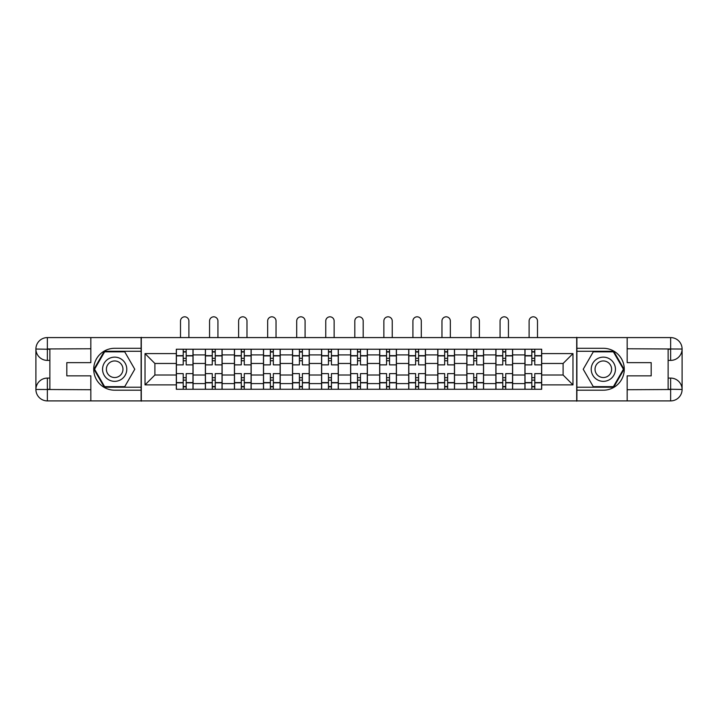 <?xml version="1.0" encoding="UTF-8"?>
<svg xmlns="http://www.w3.org/2000/svg" width="718" height="718" viewBox="0 0 718 718"><rect width="100%" height="100%" fill="white"/><g stroke="black" fill="none" stroke-linecap="round" stroke-linejoin="round"><path stroke-width="1.08" d="M85.81 400.904L632.19 400.904M632.19 337.586L85.81 337.586M205.366 389.264L205.366 354.907L193.07 354.907L193.07 389.264M193.07 354.907L193.07 349.226M205.366 354.907L205.366 349.226M222.122 349.226L222.122 389.264M234.418 389.264L234.418 349.226M251.174 349.226L251.174 389.264M263.47 389.264L263.47 349.226M280.226 349.226L280.226 389.264M292.522 389.264L292.522 349.226M309.279 349.226L309.279 389.264M321.565 389.264L321.565 349.226M338.331 349.226L338.331 389.264M350.617 389.264L350.617 349.226M367.383 349.226L367.383 389.264M379.669 389.264L379.669 349.226M396.435 349.226L396.435 389.264M408.721 389.264L408.721 349.226M425.478 349.226L425.478 389.264M437.774 389.264L437.774 349.226M454.53 349.226L454.53 389.264M466.826 389.264L466.826 349.226M483.582 349.226L483.582 389.264M495.878 389.264L495.878 349.226M512.634 349.226L512.634 389.264M524.93 389.264L524.93 349.226M524.93 375.011L512.634 375.011M495.878 375.011L483.582 375.011M466.826 375.011L454.53 375.011M437.774 375.011L425.478 375.011M408.721 375.011L396.435 375.011M379.669 375.011L367.383 375.011M350.617 375.011L338.331 375.011M321.565 375.011L309.279 375.011M292.522 375.011L280.226 375.011M263.47 375.011L251.174 375.011M234.418 375.011L222.122 375.011M205.366 375.011L193.07 375.011M524.93 363.47L512.634 363.47M495.878 363.47L483.582 363.47M466.826 363.47L454.53 363.47M437.774 363.47L425.478 363.47M408.721 363.47L396.435 363.47M379.669 363.47L367.383 363.47M350.617 363.47L338.331 363.47M321.565 363.47L309.279 363.47M292.522 363.47L280.226 363.47M263.47 363.47L251.174 363.47M234.418 363.47L222.122 363.47M205.366 363.47L193.07 363.47M154.9 375.011L176.314 375.011L176.314 363.47L154.9 363.47L154.9 375.011L145.027 384.884L145.027 353.597L176.314 353.597L176.314 363.47M541.686 363.47L541.686 375.011L563.1 375.011L563.1 363.47L541.686 363.47L541.686 349.226L176.314 349.226L176.314 353.597M541.686 353.597L572.973 353.597L572.973 384.884L541.686 384.884L541.686 375.011M176.314 375.011L176.314 389.264L541.686 389.264L541.686 384.884M176.314 384.884L145.027 384.884M576.698 401.183L576.698 337.307M141.302 401.183L141.302 337.307M186.186 386.472L183.207 386.472M183.207 352.017L186.186 352.017M215.238 386.472L212.259 386.472M212.259 352.017L215.238 352.017M244.282 386.472L241.302 386.472M241.302 352.017L244.282 352.017M273.334 386.472L270.354 386.472M270.354 352.017L273.334 352.017M302.386 386.472L299.406 386.472M299.406 352.017L302.386 352.017M331.438 386.472L328.458 386.472M328.458 352.017L331.438 352.017M360.49 386.472L357.51 386.472M357.51 352.017L360.49 352.017M389.542 386.472L386.562 386.472M386.562 352.017L389.542 352.017M418.594 386.472L415.614 386.472M415.614 352.017L418.594 352.017M447.646 386.472L444.666 386.472M444.666 352.017L447.646 352.017M476.698 386.472L473.718 386.472M473.718 352.017L476.698 352.017M505.741 386.472L502.762 386.472M502.762 352.017L505.741 352.017M534.793 386.472L531.814 386.472M531.814 352.017L534.793 352.017M145.027 353.597L154.9 363.47M563.1 375.011L572.973 384.884M563.1 363.47L572.973 353.597M192.98 389.264L192.98 364.87L186.186 364.87L186.186 349.226M183.207 349.226L183.207 364.87L176.404 364.87L176.404 349.226M188.888 337.307L188.888 321.009A4.191 4.191 0 0 0 184.697 316.817A4.191 4.191 0 0 0 180.505 321.009L180.505 337.307M192.98 364.87L192.98 349.226M176.404 389.264L176.404 373.62L183.207 373.62L183.207 389.264M186.186 389.264L186.186 373.62L192.98 373.62M183.207 360.768L186.186 360.768M176.404 373.62L176.404 364.87M186.186 377.713L183.207 377.713M186.186 386.84L183.207 386.84M183.207 380.136L186.186 380.136M186.186 358.345L183.207 358.345M183.207 351.64L186.186 351.64M49.865 360.4L47.352 360.4A11.452 11.452 0 0 1 35.9 349.038A11.452 11.452 0 0 1 47.352 337.586L141.114 337.586L141.114 348.293L114.674 348.293A20.948 20.948 0 0 0 93.726 369.24A20.948 20.948 0 0 0 114.674 390.197L141.114 390.197L141.114 400.904L47.352 400.904A11.452 11.452 0 0 1 35.9 389.452A11.452 11.452 0 0 1 47.352 378.09L49.865 378.09M141.114 390.197L141.114 348.293M90.836 337.586L90.836 362.635L66.81 362.635L66.81 375.855L90.836 375.855L90.836 400.904M47.352 360.4A11.452 11.452 0 0 1 35.9 349.038L47.352 349.226L47.352 360.4A11.452 11.452 0 0 1 35.9 349.038L35.9 389.452L90.836 389.73M47.352 389.73L47.352 400.904A11.452 11.452 0 0 1 35.9 389.452A11.452 11.452 0 0 1 47.352 378.09L47.352 389.264L49.865 389.264L49.865 349.226L47.352 349.226M141.114 351.273L104.298 351.273L93.923 369.24L104.298 387.217L141.114 387.217M668.135 378.09L670.648 378.09A11.452 11.452 0 0 1 682.1 389.452A11.452 11.452 0 0 1 670.648 400.904L576.886 400.904L576.886 390.197L603.326 390.197A20.948 20.948 0 0 0 624.274 369.24A20.948 20.948 0 0 0 603.326 348.293L576.886 348.293L576.886 337.586L670.648 337.586A11.452 11.452 0 0 1 682.1 349.038A11.452 11.452 0 0 1 670.648 360.4L668.135 360.4M576.886 348.293L576.886 390.197M627.164 400.904L627.164 375.855L651.19 375.855L651.19 362.635L627.164 362.635L627.164 337.586M670.648 378.09A11.452 11.452 0 0 1 682.1 389.452L670.648 389.264L670.648 378.09A11.452 11.452 0 0 1 682.1 389.452L682.1 349.038L627.164 348.76M670.648 348.76L670.648 337.586A11.452 11.452 0 0 1 682.1 349.038A11.452 11.452 0 0 1 670.648 360.4L670.648 349.226L668.135 349.226L668.135 389.264L670.648 389.264M576.886 387.217L613.702 387.217L624.077 369.24L613.702 351.273L576.886 351.273M102.566 369.24A12.107 12.107 0 0 0 114.674 381.348A12.107 12.107 0 0 0 126.781 369.24A12.107 12.107 0 0 0 114.674 357.142A12.107 12.107 0 0 0 102.566 369.24M106.39 369.24A8.284 8.284 0 0 0 114.674 377.533A8.284 8.284 0 0 0 122.957 369.24A8.284 8.284 0 0 0 114.674 360.957A8.284 8.284 0 0 0 106.39 369.24M124.726 351.829L134.778 369.24L124.726 386.652L104.622 386.652L94.57 369.24L104.622 351.829L124.726 351.829M591.219 369.24A12.107 12.107 0 0 0 603.326 381.348A12.107 12.107 0 0 0 615.434 369.24A12.107 12.107 0 0 0 603.326 357.142A12.107 12.107 0 0 0 591.219 369.24M595.043 369.24A8.284 8.284 0 0 0 603.326 377.533A8.284 8.284 0 0 0 611.61 369.24A8.284 8.284 0 0 0 603.326 360.957A8.284 8.284 0 0 0 595.043 369.24M613.378 351.829L623.43 369.24L613.378 386.652L593.274 386.652L583.222 369.24L593.274 351.829L613.378 351.829M222.033 389.264L222.033 364.87L215.238 364.87L215.238 349.226M212.259 349.226L212.259 364.87L205.456 364.87L205.456 349.226M217.931 337.307L217.931 321.009A4.191 4.191 0 0 0 213.749 316.817A4.191 4.191 0 0 0 209.557 321.009L209.557 337.307M222.033 364.87L222.033 349.226M205.456 389.264L205.456 373.62L212.259 373.62L212.259 389.264M215.238 389.264L215.238 373.62L222.033 373.62M212.259 360.768L215.238 360.768M205.456 373.62L205.456 364.87M215.238 377.713L212.259 377.713M215.238 386.84L212.259 386.84M212.259 380.136L215.238 380.136M215.238 358.345L212.259 358.345M212.259 351.64L215.238 351.64M251.085 389.264L251.085 364.87L244.282 364.87L244.282 349.226M241.302 349.226L241.302 364.87L234.508 364.87L234.508 349.226M246.983 337.307L246.983 321.009A4.191 4.191 0 0 0 242.792 316.817A4.191 4.191 0 0 0 238.609 321.009L238.609 337.307M251.085 364.87L251.085 349.226M234.508 389.264L234.508 373.62L241.302 373.62L241.302 389.264M244.282 389.264L244.282 373.62L251.085 373.62M241.302 360.768L244.282 360.768M234.508 373.62L234.508 364.87M244.282 377.713L241.302 377.713M244.282 386.84L241.302 386.84M241.302 380.136L244.282 380.136M244.282 358.345L241.302 358.345M241.302 351.64L244.282 351.64M280.137 389.264L280.137 364.87L273.334 364.87L273.334 349.226M270.354 349.226L270.354 364.87L263.56 364.87L263.56 349.226M276.035 337.307L276.035 321.009A4.191 4.191 0 0 0 271.844 316.817A4.191 4.191 0 0 0 267.652 321.009L267.652 337.307M280.137 364.87L280.137 349.226M263.56 389.264L263.56 373.62L270.354 373.62L270.354 389.264M273.334 389.264L273.334 373.62L280.137 373.62M270.354 360.768L273.334 360.768M263.56 373.62L263.56 364.87M273.334 377.713L270.354 377.713M273.334 386.84L270.354 386.84M270.354 380.136L273.334 380.136M273.334 358.345L270.354 358.345M270.354 351.64L273.334 351.64M309.189 389.264L309.189 364.87L302.386 364.87L302.386 349.226M299.406 349.226L299.406 364.87L292.612 364.87L292.612 349.226M305.087 337.307L305.087 321.009A4.191 4.191 0 0 0 300.896 316.817A4.191 4.191 0 0 0 296.705 321.009L296.705 337.307M309.189 364.87L309.189 349.226M292.612 389.264L292.612 373.62L299.406 373.62L299.406 389.264M302.386 389.264L302.386 373.62L309.189 373.62M299.406 360.768L302.386 360.768M292.612 373.62L292.612 364.87M302.386 377.713L299.406 377.713M302.386 386.84L299.406 386.84M299.406 380.136L302.386 380.136M302.386 358.345L299.406 358.345M299.406 351.64L302.386 351.64M338.232 389.264L338.232 364.87L331.438 364.87L331.438 349.226M328.458 349.226L328.458 364.87L321.664 364.87L321.664 349.226M334.139 337.307L334.139 321.009A4.191 4.191 0 0 0 329.948 316.817A4.191 4.191 0 0 0 325.757 321.009L325.757 337.307M338.232 364.87L338.232 349.226M321.664 389.264L321.664 373.62L328.458 373.62L328.458 389.264M331.438 389.264L331.438 373.62L338.232 373.62M328.458 360.768L331.438 360.768M321.664 373.62L321.664 364.87M331.438 377.713L328.458 377.713M331.438 386.84L328.458 386.84M328.458 380.136L331.438 380.136M331.438 358.345L328.458 358.345M328.458 351.64L331.438 351.64M367.284 389.264L367.284 364.87L360.49 364.87L360.49 349.226M357.51 349.226L357.51 364.87L350.716 364.87L350.716 349.226M363.191 337.307L363.191 321.009A4.191 4.191 0 0 0 359 316.817A4.191 4.191 0 0 0 354.809 321.009L354.809 337.307M367.284 364.87L367.284 349.226M350.716 389.264L350.716 373.62L357.51 373.62L357.51 389.264M360.49 389.264L360.49 373.62L367.284 373.62M357.51 360.768L360.49 360.768M350.716 373.62L350.716 364.87M360.49 377.713L357.51 377.713M360.49 386.84L357.51 386.84M357.51 380.136L360.49 380.136M360.49 358.345L357.51 358.345M357.51 351.64L360.49 351.64M396.336 389.264L396.336 364.87L389.542 364.87L389.542 349.226M386.562 349.226L386.562 364.87L379.768 364.87L379.768 349.226M392.243 337.307L392.243 321.009A4.191 4.191 0 0 0 388.052 316.817A4.191 4.191 0 0 0 383.861 321.009L383.861 337.307M396.336 364.87L396.336 349.226M379.768 389.264L379.768 373.62L386.562 373.62L386.562 389.264M389.542 389.264L389.542 373.62L396.336 373.62M386.562 360.768L389.542 360.768M379.768 373.62L379.768 364.87M389.542 377.713L386.562 377.713M389.542 386.84L386.562 386.84M386.562 380.136L389.542 380.136M389.542 358.345L386.562 358.345M386.562 351.64L389.542 351.64M425.388 389.264L425.388 364.87L418.594 364.87L418.594 349.226M415.614 349.226L415.614 364.87L408.811 364.87L408.811 349.226M421.295 337.307L421.295 321.009A4.191 4.191 0 0 0 417.104 316.817A4.191 4.191 0 0 0 412.913 321.009L412.913 337.307M425.388 364.87L425.388 349.226M408.811 389.264L408.811 373.62L415.614 373.62L415.614 389.264M418.594 389.264L418.594 373.62L425.388 373.62M415.614 360.768L418.594 360.768M408.811 373.62L408.811 364.87M418.594 377.713L415.614 377.713M418.594 386.84L415.614 386.84M415.614 380.136L418.594 380.136M418.594 358.345L415.614 358.345M415.614 351.64L418.594 351.64M454.44 389.264L454.44 364.87L447.646 364.87L447.646 349.226M444.666 349.226L444.666 364.87L437.863 364.87L437.863 349.226M450.348 337.307L450.348 321.009A4.191 4.191 0 0 0 446.156 316.817A4.191 4.191 0 0 0 441.965 321.009L441.965 337.307M454.44 364.87L454.44 349.226M437.863 389.264L437.863 373.62L444.666 373.62L444.666 389.264M447.646 389.264L447.646 373.62L454.44 373.62M444.666 360.768L447.646 360.768M437.863 373.62L437.863 364.87M447.646 377.713L444.666 377.713M447.646 386.84L444.666 386.84M444.666 380.136L447.646 380.136M447.646 358.345L444.666 358.345M444.666 351.64L447.646 351.64M483.492 389.264L483.492 364.87L476.698 364.87L476.698 349.226M473.718 349.226L473.718 364.87L466.915 364.87L466.915 349.226M479.391 337.307L479.391 321.009A4.191 4.191 0 0 0 475.208 316.817A4.191 4.191 0 0 0 471.017 321.009L471.017 337.307M483.492 364.87L483.492 349.226M466.915 389.264L466.915 373.62L473.718 373.62L473.718 389.264M476.698 389.264L476.698 373.62L483.492 373.62M473.718 360.768L476.698 360.768M466.915 373.62L466.915 364.87M476.698 377.713L473.718 377.713M476.698 386.84L473.718 386.84M473.718 380.136L476.698 380.136M476.698 358.345L473.718 358.345M473.718 351.64L476.698 351.64M512.544 389.264L512.544 364.87L505.741 364.87L505.741 349.226M502.762 349.226L502.762 364.87L495.967 364.87L495.967 349.226M508.443 337.307L508.443 321.009A4.191 4.191 0 0 0 504.251 316.817A4.191 4.191 0 0 0 500.069 321.009L500.069 337.307M512.544 364.87L512.544 349.226M495.967 389.264L495.967 373.62L502.762 373.62L502.762 389.264M505.741 389.264L505.741 373.62L512.544 373.62M502.762 360.768L505.741 360.768M495.967 373.62L495.967 364.87M505.741 377.713L502.762 377.713M505.741 386.84L502.762 386.84M502.762 380.136L505.741 380.136M505.741 358.345L502.762 358.345M502.762 351.64L505.741 351.64M541.596 389.264L541.596 364.87L534.793 364.87L534.793 349.226M531.814 349.226L531.814 364.87L525.02 364.87L525.02 349.226M537.495 337.307L537.495 321.009A4.191 4.191 0 0 0 533.303 316.817A4.191 4.191 0 0 0 529.112 321.009L529.112 337.307M541.596 364.87L541.596 349.226M525.02 389.264L525.02 373.62L531.814 373.62L531.814 389.264M534.793 389.264L534.793 373.62L541.596 373.62M531.814 360.768L534.793 360.768M525.02 373.62L525.02 364.87M534.793 377.713L531.814 377.713M534.793 386.84L531.814 386.84M531.814 380.136L534.793 380.136M534.793 358.345L531.814 358.345M531.814 351.64L534.793 351.64M495.878 354.907L483.582 354.907M466.826 354.907L454.53 354.907M437.774 354.907L425.478 354.907M408.721 354.907L396.435 354.907M379.669 354.907L367.383 354.907M350.617 354.907L338.331 354.907M321.565 354.907L309.279 354.907M292.522 354.907L280.226 354.907M263.47 354.907L251.174 354.907M234.418 354.907L222.122 354.907M524.93 354.907L512.634 354.907M495.878 383.583L483.582 383.583M466.826 383.583L454.53 383.583M437.774 383.583L425.478 383.583M408.721 383.583L396.435 383.583M379.669 383.583L367.383 383.583M350.617 383.583L338.331 383.583M321.565 383.583L309.279 383.583M292.522 383.583L280.226 383.583M263.47 383.583L251.174 383.583M234.418 383.583L222.122 383.583M205.366 383.583L193.07 383.583M524.93 383.583L512.634 383.583M192.98 355.643L186.186 355.643M183.207 355.643L176.404 355.643M183.207 355.895L176.404 355.895M183.207 382.586L176.404 382.586M183.207 382.838L176.404 382.838M192.98 382.838L186.186 382.838M192.98 355.895L186.186 355.895M192.98 382.586L186.186 382.586M90.836 348.76L47.083 348.957M35.9 389.452A11.452 11.452 0 0 1 47.352 378.09M35.9 349.038A11.452 11.452 0 0 1 47.352 337.586L47.352 348.76M627.164 389.73L670.917 389.524M682.1 349.038A11.452 11.452 0 0 1 670.648 360.4M682.1 389.452A11.452 11.452 0 0 1 670.648 400.904L670.648 389.73M222.033 355.643L215.238 355.643M212.259 355.643L205.456 355.643M212.259 355.895L205.456 355.895M212.259 382.586L205.456 382.586M212.259 382.838L205.456 382.838M222.033 382.838L215.238 382.838M222.033 355.895L215.238 355.895M222.033 382.586L215.238 382.586M251.085 355.643L244.282 355.643M241.302 355.643L234.508 355.643M241.302 355.895L234.508 355.895M241.302 382.586L234.508 382.586M241.302 382.838L234.508 382.838M251.085 382.838L244.282 382.838M251.085 355.895L244.282 355.895M251.085 382.586L244.282 382.586M280.137 355.643L273.334 355.643M270.354 355.643L263.56 355.643M270.354 355.895L263.56 355.895M270.354 382.586L263.56 382.586M270.354 382.838L263.56 382.838M280.137 382.838L273.334 382.838M280.137 355.895L273.334 355.895M280.137 382.586L273.334 382.586M309.189 355.643L302.386 355.643M299.406 355.643L292.612 355.643M299.406 355.895L292.612 355.895M299.406 382.586L292.612 382.586M299.406 382.838L292.612 382.838M309.189 382.838L302.386 382.838M309.189 355.895L302.386 355.895M309.189 382.586L302.386 382.586M338.232 355.643L331.438 355.643M328.458 355.643L321.664 355.643M328.458 355.895L321.664 355.895M328.458 382.586L321.664 382.586M328.458 382.838L321.664 382.838M338.232 382.838L331.438 382.838M338.232 355.895L331.438 355.895M338.232 382.586L331.438 382.586M367.284 355.643L360.49 355.643M357.51 355.643L350.716 355.643M357.51 355.895L350.716 355.895M357.51 382.586L350.716 382.586M357.51 382.838L350.716 382.838M367.284 382.838L360.49 382.838M367.284 355.895L360.49 355.895M367.284 382.586L360.49 382.586M396.336 355.643L389.542 355.643M386.562 355.643L379.768 355.643M386.562 355.895L379.768 355.895M386.562 382.586L379.768 382.586M386.562 382.838L379.768 382.838M396.336 382.838L389.542 382.838M396.336 355.895L389.542 355.895M396.336 382.586L389.542 382.586M425.388 355.643L418.594 355.643M415.614 355.643L408.811 355.643M415.614 355.895L408.811 355.895M415.614 382.586L408.811 382.586M415.614 382.838L408.811 382.838M425.388 382.838L418.594 382.838M425.388 355.895L418.594 355.895M425.388 382.586L418.594 382.586M454.44 355.643L447.646 355.643M444.666 355.643L437.863 355.643M444.666 355.895L437.863 355.895M444.666 382.586L437.863 382.586M444.666 382.838L437.863 382.838M454.44 382.838L447.646 382.838M454.44 355.895L447.646 355.895M454.44 382.586L447.646 382.586M483.492 355.643L476.698 355.643M473.718 355.643L466.915 355.643M473.718 355.895L466.915 355.895M473.718 382.586L466.915 382.586M473.718 382.838L466.915 382.838M483.492 382.838L476.698 382.838M483.492 355.895L476.698 355.895M483.492 382.586L476.698 382.586M512.544 355.643L505.741 355.643M502.762 355.643L495.967 355.643M502.762 355.895L495.967 355.895M502.762 382.586L495.967 382.586M502.762 382.838L495.967 382.838M512.544 382.838L505.741 382.838M512.544 355.895L505.741 355.895M512.544 382.586L505.741 382.586M541.596 355.643L534.793 355.643M531.814 355.643L525.02 355.643M531.814 355.895L525.02 355.895M531.814 382.586L525.02 382.586M531.814 382.838L525.02 382.838M541.596 382.838L534.793 382.838M541.596 355.895L534.793 355.895M541.596 382.586L534.793 382.586"/></g></svg>
